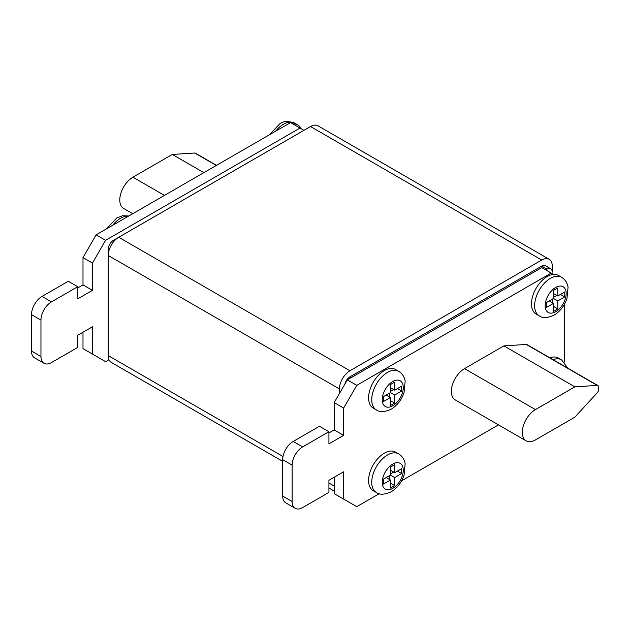 <?xml version="1.0" encoding="UTF-8"?>
<svg xmlns="http://www.w3.org/2000/svg" width="630" height="630" viewBox="0 0 630 630"><rect width="100%" height="100%" fill="white"/><g stroke="black" fill="none" stroke-linecap="round" stroke-linejoin="round"><path stroke-width="0.94" d="M547.249 276.531A22.294 12.876 120 0 0 532.681 296.179A22.294 12.876 120 0 0 536.098 314.047L539.256 315.866A22.294 12.876 -60 0 1 535.839 297.998A22.294 12.876 -60 0 1 550.399 278.35A22.294 12.876 -60 0 1 561.551 277.247L558.393 275.428A22.294 12.876 120 0 0 553.534 274.412A22.294 12.876 120 0 0 547.249 276.531M384.347 370.582A22.294 12.876 120 0 0 369.786 390.23A22.294 12.876 120 0 0 373.204 408.09L376.354 409.917A22.294 12.876 -60 0 1 372.936 392.049A22.294 12.876 -60 0 1 387.497 372.401A22.294 12.876 -60 0 1 398.648 371.298L395.498 369.479A22.294 12.876 120 0 0 384.347 370.582M384.347 453.175A22.294 12.876 120 0 0 369.786 472.823A22.294 12.876 120 0 0 373.204 490.683L376.354 492.502A22.294 12.876 -60 0 1 372.936 474.642A22.294 12.876 -60 0 1 387.497 454.994A22.294 12.876 -60 0 1 398.648 453.891L395.498 452.072A22.294 12.876 120 0 0 384.347 453.175M108.99 359.698L105.596 361.659L82.995 348.611L82.995 332.231M92.46 354.076L92.46 326.773L77.742 335.262L77.742 347.398L51.471 362.573A14.86 8.584 -60 0 1 44.037 363.305L34.579 357.848A14.86 8.584 -60 0 1 31.5 351.044L31.5 314.63A14.86 8.584 -60 0 1 42.013 296.431L68.284 281.264L77.742 286.721L77.742 298.856L92.46 290.359L92.46 263.057L105.596 240.306L300.022 128.047L303.967 130.323M77.742 287.934L82.995 284.902L82.995 257.599L96.138 234.84L290.564 122.59L300.022 128.047M464.499 368.637A18.577 10.726 120 0 0 452.364 385.009A18.577 10.726 120 0 0 455.214 399.892L526.152 440.85A18.577 10.726 120 0 0 535.445 439.929L574.851 417.178L597.248 392.75A2.969 1.717 120 0 0 598.5 389.812L598.5 386.899A2.969 1.717 120 0 0 597.886 385.536A2.969 1.717 120 0 0 597.248 385.402L574.851 386.844L503.913 345.886L464.499 368.637L535.445 409.594A18.577 10.726 120 0 0 523.302 425.967A18.577 10.726 120 0 0 526.152 440.85M597.886 385.536L526.94 344.579A2.969 1.717 120 0 0 526.31 344.445L503.913 345.886M553.534 274.412L551.203 273.066L356.777 385.324L343.641 408.075L343.641 435.385L328.923 443.874L328.923 431.739L302.652 446.906A14.86 8.584 120 0 0 292.139 465.113L292.139 501.519A14.86 8.584 120 0 0 295.218 508.323A14.86 8.584 120 0 0 302.652 507.591L328.923 492.416L328.923 480.28L343.641 471.791L343.641 499.094L356.777 506.677L379.228 493.715M401.601 480.8L498.472 424.872M553.069 359.667A22.294 12.876 -60 0 1 561.551 359.84L558.393 358.021A22.294 12.876 120 0 0 549.919 357.848M564.346 362.037L564.346 304.432M545.69 269.884L547.005 269.128A7.434 4.292 -60 0 1 550.715 268.758A7.434 4.292 -60 0 1 552.258 272.16L552.258 266.088A14.86 8.584 120 0 0 549.179 259.284A14.86 8.584 120 0 0 541.745 260.025L349.941 370.763A14.86 8.584 120 0 0 339.436 388.962L339.436 393.514M549.179 259.284L317.961 125.795A14.86 8.584 120 0 0 310.535 126.535L118.731 237.266A14.86 8.584 120 0 0 108.218 255.473L108.218 355.596A14.86 8.584 120 0 0 111.297 362.4L282.681 461.341M547.005 269.128L541.745 266.088L349.941 376.827A7.434 4.292 120 0 0 344.925 384.009M541.745 266.088A7.434 4.292 -60 0 1 545.462 265.726L550.715 268.758M339.436 388.962L108.218 255.473L108.218 249.401L109.155 249.945M118.692 237.289L113.479 240.306A7.434 4.292 120 0 0 108.218 249.401M334.183 477.249L334.183 493.637L343.641 499.094M551.203 273.066L541.745 267.608L347.319 379.858L334.183 402.617L334.183 429.92L328.923 432.952M356.777 385.324L347.319 379.858M343.641 408.075L334.183 402.617M343.641 435.385L334.183 429.92M328.923 431.739L319.465 426.282L293.194 441.449A14.86 8.584 120 0 0 282.681 459.656L282.681 496.062A14.86 8.584 120 0 0 285.76 502.866L295.218 508.323M44.037 363.305A14.86 8.584 -60 0 1 40.958 356.501L40.958 320.095A14.86 8.584 -60 0 1 51.471 301.888L77.742 286.721M82.995 284.902L92.46 290.359M82.995 257.599L92.46 263.057M96.138 234.84L105.596 240.306M574.851 386.844L535.445 409.594M132.733 213.712L123.63 208.459A18.577 10.726 -60 0 1 120.779 193.567A18.577 10.726 -60 0 1 132.922 177.203L172.329 154.445L203.86 172.651M172.329 154.445L194.725 153.011A2.969 1.717 -60 0 1 195.363 153.145L216.5 165.351M390.435 480.028L390.435 488.061L394.687 485.612L394.687 477.572L401.656 473.547L401.656 468.633L394.687 472.658L394.687 464.625L390.435 467.082L390.435 475.115L383.465 479.139L383.465 484.053L390.435 480.028L386.182 477.572M390.435 405.555L394.687 403.098L394.687 395.065L401.656 391.041L401.656 386.127L394.687 390.151L394.687 382.111L390.435 384.568L390.435 392.6L383.465 396.624L383.465 401.538L390.435 397.514L390.435 405.555M553.534 311.393L557.778 308.936L557.778 300.904L564.748 296.88L564.748 291.966L557.778 295.99L557.778 287.949L553.534 290.406L553.534 298.439L546.564 302.463L546.564 307.377L553.534 303.353L553.534 311.393M292.895 123.937A22.294 12.876 -60 0 1 297.754 124.945A22.294 12.876 -60 0 1 301.061 128.654M390.435 470.208L394.687 472.658M397.404 471.09L401.656 473.547M390.435 473.957L393.687 472.083M390.435 475.115L394.687 477.572M389.434 479.446L389.434 475.697M390.435 483.155L394.687 485.612M386.182 395.057L390.435 397.514M390.435 387.694L394.687 390.151M397.404 388.584L401.656 391.041M390.435 391.45L393.687 389.568M390.435 392.608L394.687 395.065M389.434 396.939L389.434 393.183M390.435 400.641L394.687 403.098M549.273 300.896L553.534 303.353M553.534 293.533L557.778 295.99M560.495 294.423L564.748 296.88M553.534 297.289L556.786 295.407M553.526 298.447L557.778 300.904M552.526 302.778L552.526 299.022M553.534 306.479L557.778 308.936M392.758 464.097A14.86 8.584 120 0 0 382.245 482.297A14.86 8.584 120 0 0 392.758 488.368A14.86 8.584 120 0 0 403.263 470.161A14.86 8.584 120 0 0 392.758 464.097M555.66 287.453A14.86 8.584 120 0 0 545.147 305.66A14.86 8.584 120 0 0 555.66 311.724A14.86 8.584 120 0 0 566.165 293.525A14.86 8.584 120 0 0 555.66 287.453M392.758 381.504A14.86 8.584 120 0 0 382.245 399.711A14.86 8.584 120 0 0 392.758 405.775A14.86 8.584 120 0 0 403.263 387.576A14.86 8.584 120 0 0 392.758 381.504M128.473 216.177A22.294 12.876 120 0 0 120.55 218.279A22.294 12.876 120 0 0 112.636 225.312M269.356 134.836L279.736 123.866C283.059 121.094 288.012 120.85 294.604 123.126A22.294 12.876 120 0 0 283.453 124.236A22.294 12.876 120 0 0 275.538 131.268M108.218 355.596L283.004 456.498M328.923 483.013L334.183 486.045M118.731 237.266L349.941 370.763M310.535 126.535L541.745 260.025M351.257 377.583L349.941 376.827M113.479 240.306L114.408 240.841M302.652 446.906L293.194 441.449M292.139 465.113L282.681 459.656M292.139 501.519L282.681 496.062M31.5 351.044L40.958 356.501M31.5 314.63L40.958 320.095M42.013 296.431L51.471 301.888M597.248 385.402L526.31 344.445M132.922 177.203L164.446 195.402M194.725 153.011L216.303 165.462M376.354 492.502C379.606 494.991 384.56 494.747 391.214 491.77C397.223 488.037 401.499 482.541 404.043 475.272L405.161 463.759C404.397 459.396 402.231 456.112 398.648 453.891M539.256 315.866C542.501 318.347 547.462 318.103 554.116 315.126C560.125 311.393 564.401 305.897 566.945 298.628L568.063 287.123C567.299 282.76 565.126 279.468 561.551 277.247M376.354 409.917C379.606 412.398 384.56 412.154 391.214 409.177C397.223 405.444 401.499 399.948 404.043 392.679L405.161 381.166C404.397 376.803 402.231 373.519 398.648 371.298M106.454 228.879L116.841 217.917L122.637 215.728L128.827 215.972M328.923 488.037L334.183 491.077M294.604 123.126L297.754 124.945M567.701 368.117L561.551 359.84"/></g></svg>
